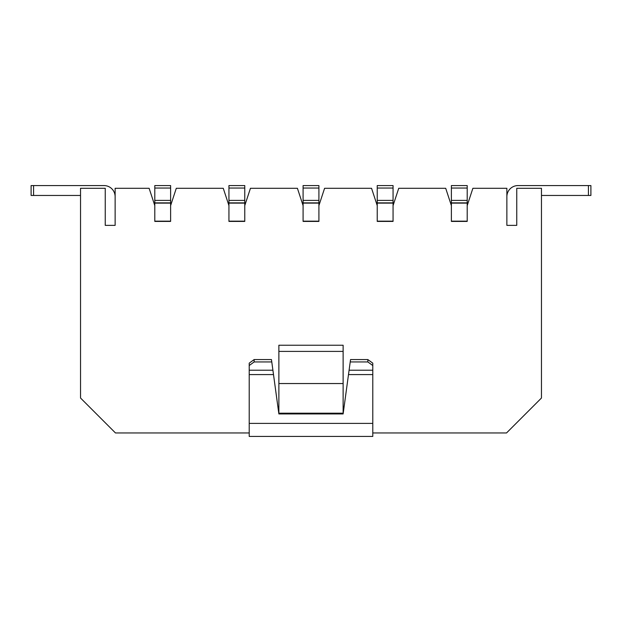 <?xml version="1.0" encoding="UTF-8"?>
<svg xmlns="http://www.w3.org/2000/svg" width="622" height="622" viewBox="0 0 622 622"><rect width="100%" height="100%" fill="white"/><g stroke="black" fill="none" stroke-linecap="round" stroke-linejoin="round"><path stroke-width="0.93" d="M372.788 432.966L506.518 432.966L541.467 398.018L541.467 188.287L516.758 188.287L516.758 225.358L506.868 225.358L506.868 188.287L472.883 188.287L467.2 205.587L467.2 221.409L451.385 221.409L451.385 205.587L445.702 188.287L398.741 188.287L393.057 205.587L393.057 221.409L377.235 221.409L377.235 205.587L371.552 188.287L324.591 188.287L318.907 205.587L318.907 221.409L303.093 221.409L303.093 205.587L297.409 188.287L250.448 188.287L244.765 205.587L244.765 221.409L228.943 221.409L228.943 205.587L223.259 188.287L176.298 188.287L170.615 205.587L170.615 221.409L154.8 221.409L154.8 205.587L149.117 188.287L115.132 188.287L115.132 225.358L105.242 225.358L115.132 225.358L105.242 225.358L105.242 188.287L80.533 188.287L80.533 398.018L115.482 432.966L249.212 432.966M278.874 383.541L343.126 383.541L343.126 413.195L278.874 413.195L278.874 345.233L343.126 345.233L343.126 351.407L278.874 351.407M343.126 383.541L343.126 351.407M318.907 200.401L318.907 185.574L303.093 185.574L303.093 202.873L318.907 202.873L318.907 200.401L303.093 200.401M318.907 202.873L318.907 221.409L303.093 221.409L303.093 202.873M170.615 221.409L170.615 185.574L154.8 185.574L154.8 202.873L170.615 202.873L154.8 202.873L154.8 221.409L170.615 221.409L154.8 221.409M467.2 200.401L467.2 185.574L451.385 185.574L451.385 202.873L467.2 202.873L467.2 200.401L451.385 200.401M467.2 202.873L467.2 221.409L451.385 221.409L451.385 202.873M393.057 200.401L393.057 185.574L377.235 185.574L377.235 202.873L393.057 202.873L393.057 200.401L377.235 200.401M393.057 202.873L393.057 221.409L377.235 221.409L393.057 221.409M393.057 203.122L377.235 203.122L377.235 221.409M367.843 359.563L350.544 359.563L350.225 361.934L367.843 361.934L367.843 359.563L372.788 363.162L372.788 436.426L249.212 436.426L249.212 363.162L254.157 359.563L254.157 361.934L249.212 365.534M254.157 361.934L271.775 361.934L271.456 359.563L254.157 359.563M372.788 370.214L349.09 370.214L350.225 361.934M367.843 361.934L372.788 365.534M271.775 361.934L272.91 370.214L249.212 370.214M349.09 370.214L343.126 413.941L278.874 413.941L272.91 370.214M372.788 436.426L249.212 436.426M244.765 200.401L244.765 185.574L228.943 185.574L228.943 202.873L244.765 202.873L244.765 200.401L228.943 200.401M244.765 202.873L244.765 221.409L228.943 221.409L244.765 221.409M244.765 203.122L228.943 203.122L228.943 221.409M541.467 195.456L590.9 195.456L590.9 185.574L517.994 185.574A11.118 11.118 0 0 0 506.868 196.692L506.868 225.358L516.758 225.358L516.758 196.692M33.572 185.574L33.572 195.456L31.1 195.456L31.1 185.574L104.006 185.574A11.118 11.118 0 0 1 115.132 196.692L115.132 225.358M105.242 196.692L105.242 225.358M33.572 195.456L80.533 195.456M318.907 188.038L303.093 188.038M318.907 203.122L303.093 203.122M318.907 221.152L303.093 221.152M170.615 188.038L154.8 188.038M170.615 200.401L154.8 200.401M170.615 203.122L154.8 203.122M170.615 221.152L154.8 221.152M467.2 188.038L451.385 188.038M467.2 203.122L451.385 203.122M467.2 221.152L451.385 221.152M393.057 188.038L377.235 188.038M393.057 221.152L377.235 221.152M372.788 374.584L348.499 374.584M273.501 374.584L249.212 374.584M372.788 423.395L249.212 423.395M244.765 188.038L228.943 188.038M244.765 221.152L228.943 221.152M588.428 185.574L588.428 195.456"/></g></svg>
